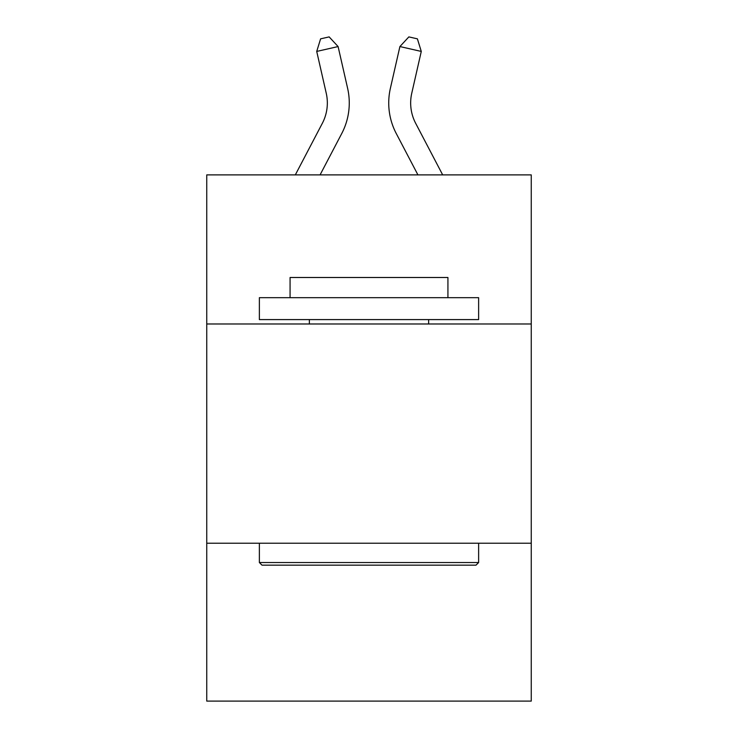 <?xml version="1.0" encoding="UTF-8"?>
<svg xmlns="http://www.w3.org/2000/svg" width="738" height="738" viewBox="0 0 738 738"><rect width="100%" height="100%" fill="white"/><g stroke="black" fill="none" stroke-linecap="round" stroke-linejoin="round"><path stroke-width="1.11" d="M531.249 323.982L531.249 174.888L206.751 174.888L206.751 323.982L531.249 323.982L531.249 701.1L206.751 701.1L206.751 323.982M531.249 543.233L206.751 543.233M295.32 174.888L322.331 123.32A43.856 43.856 -39.4 0 0 326.242 93.228L316.722 51.429L320.596 38.846L329.148 36.9L338.096 46.559L347.626 88.357A65.774 65.774 141.9 0 1 341.759 133.495L320.071 174.888L341.759 133.495M442.68 174.888L415.669 123.32A43.856 43.856 39.4 0 1 411.758 93.228L421.278 51.429L399.904 46.559L390.374 88.357A65.774 65.774 -141.9 0 0 396.241 133.495L417.929 174.888L396.241 133.495M261.999 565.16L259.37 562.531L478.63 562.531L476.001 565.16L261.999 565.16M478.63 297.672L478.63 319.591L259.37 319.591L259.37 297.672L478.63 297.672M290.071 297.672L290.071 277.497L447.929 277.497L447.929 297.672M478.63 543.233L478.63 562.531M259.37 543.233L259.37 562.531M428.64 319.591L428.64 323.982M309.36 319.591L309.36 323.982M322.331 123.32A43.856 43.856 -38.1 0 0 326.242 93.228A43.856 43.856 -38.1 0 1 322.331 123.32A43.856 43.856 -38.1 0 0 326.242 93.228A43.856 43.856 -38.1 0 1 322.331 123.32A43.856 43.856 -38.1 0 0 326.242 93.228A43.856 43.856 -38.1 0 1 322.331 123.32A43.856 43.856 -38.1 0 0 326.242 93.228A43.856 43.856 -38.1 0 1 322.331 123.32A43.856 43.856 -38.1 0 0 326.242 93.228A43.856 43.856 -38.1 0 1 322.331 123.32A43.856 43.856 -38.1 0 0 326.242 93.228A43.856 43.856 -38.1 0 1 322.331 123.32A43.856 43.856 -38.1 0 0 326.242 93.228A43.856 43.856 -38.1 0 1 322.331 123.32A43.856 43.856 -38.1 0 0 326.242 93.228A43.856 43.856 -38.1 0 1 322.331 123.32A43.856 43.856 -38.1 0 0 326.242 93.228A43.856 43.856 -38.1 0 1 322.331 123.32A43.856 43.856 -38.1 0 0 326.242 93.228A43.856 43.856 -38.1 0 1 322.331 123.32A43.856 43.856 -38.1 0 0 326.242 93.228A43.856 43.856 -38.1 0 1 322.331 123.32A43.856 43.856 -38.1 0 0 326.242 93.228M316.722 51.429L338.096 46.559L347.626 88.357M415.669 123.32A43.856 43.856 38.1 0 1 411.758 93.228A43.856 43.856 38.1 0 0 415.669 123.32A43.856 43.856 38.1 0 1 411.758 93.228A43.856 43.856 38.1 0 0 415.669 123.32A43.856 43.856 38.1 0 1 411.758 93.228A43.856 43.856 38.1 0 0 415.669 123.32A43.856 43.856 38.1 0 1 411.758 93.228A43.856 43.856 38.1 0 0 415.669 123.32A43.856 43.856 38.1 0 1 411.758 93.228A43.856 43.856 38.1 0 0 415.669 123.32A43.856 43.856 38.1 0 1 411.758 93.228A43.856 43.856 38.1 0 0 415.669 123.32A43.856 43.856 38.1 0 1 411.758 93.228A43.856 43.856 38.1 0 0 415.669 123.32A43.856 43.856 38.1 0 1 411.758 93.228A43.856 43.856 38.1 0 0 415.669 123.32A43.856 43.856 38.1 0 1 411.758 93.228A43.856 43.856 38.1 0 0 415.669 123.32A43.856 43.856 38.1 0 1 411.758 93.228A43.856 43.856 38.1 0 0 415.669 123.32A43.856 43.856 38.1 0 1 411.758 93.228A43.856 43.856 38.1 0 0 415.669 123.32A43.856 43.856 38.1 0 1 411.758 93.228M421.278 51.429L417.404 38.846L408.852 36.9L399.904 46.559L390.374 88.357"/></g></svg>
